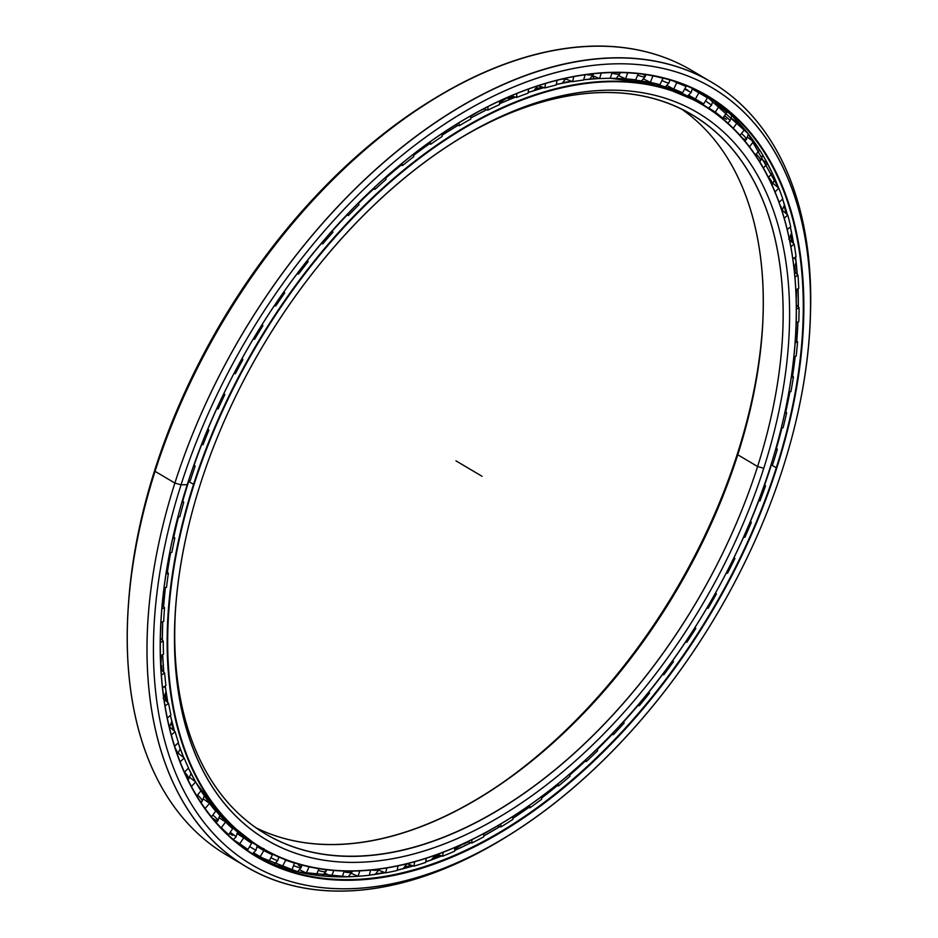 <?xml version="1.0" encoding="UTF-8"?>
<svg xmlns="http://www.w3.org/2000/svg" width="938" height="938" viewBox="0 0 938 938"><rect width="100%" height="100%" fill="white"/><g stroke="black" fill="none" stroke-linecap="round" stroke-linejoin="round"><path stroke-width="1.41" d="M764.482 484.5L765.525 485.849A440.508 265.806 -59.3 0 1 759.968 500.915L758.561 500.786L759.968 500.915A440.508 265.806 120.7 0 0 765.525 485.849L764.482 484.5M750.447 521.165L751.35 522.384A440.508 265.806 -59.3 0 1 744.854 537.322L743.517 537.193L744.854 537.322A440.508 265.806 120.7 0 0 751.35 522.384L750.447 521.165M734.102 557.395L734.911 558.52A440.508 265.806 -59.3 0 1 727.525 573.212L726.235 573.083L727.525 573.212A440.508 265.806 120.7 0 0 734.911 558.52L734.102 557.395A441.821 266.591 120.7 0 0 743.6 537.204A441.81 266.591 -59.3 0 1 734.126 557.418A441.81 266.591 120.7 0 0 743.611 537.204A441.821 266.591 -59.3 0 1 734.114 557.407M715.6 592.875L716.362 593.953A440.508 265.806 -59.3 0 1 708.131 608.27L706.842 608.129L708.131 608.27A440.508 265.806 120.7 0 0 716.362 593.953L715.6 592.875M695.093 627.334L695.832 628.401A440.508 265.806 -59.3 0 1 686.851 642.225L685.502 642.073L686.851 642.225A440.508 265.806 120.7 0 0 695.832 628.401L695.093 627.334M672.757 660.481L673.496 661.571A440.508 265.806 -59.3 0 1 663.823 674.785L662.392 674.598L663.823 674.785A440.508 265.806 120.7 0 0 673.496 661.571L672.757 660.481M648.791 692.045L649.553 693.182A440.508 265.806 -59.3 0 1 639.27 705.693L637.688 705.458L639.27 705.693A440.508 265.806 120.7 0 0 649.553 693.182L648.791 692.045M624.192 722.987A440.508 265.806 -59.3 0 1 613.393 734.665L611.588 734.372L613.393 734.665A440.508 265.806 120.7 0 0 624.192 722.987L623.395 721.732L624.192 722.987M597.623 750.728A440.508 265.806 -59.3 0 1 586.391 761.492L584.304 761.105L586.391 761.492A440.508 265.806 120.7 0 0 597.623 750.728L596.896 749.192L597.623 750.728M570.07 776.183A440.508 265.806 -59.3 0 1 558.497 785.938L556.035 785.423L558.497 785.938A440.508 265.806 120.7 0 0 570.07 776.183L569.436 774.307L570.07 776.183M541.765 799.129A440.508 265.806 -59.3 0 1 529.935 807.806L526.992 807.114L529.935 807.806A440.508 265.806 120.7 0 0 541.765 799.129L541.249 796.878L541.765 799.129M512.922 819.378A440.508 265.806 -59.3 0 1 500.962 826.894L497.398 825.979L500.962 826.894A440.508 265.806 120.7 0 0 512.922 819.378L512.582 816.693L512.922 819.378M483.809 836.778A440.508 265.806 -59.3 0 1 471.791 843.074L467.452 841.82L471.791 843.074A440.508 265.806 120.7 0 0 483.809 836.778L483.68 833.636L483.809 836.778M454.637 851.176A440.508 265.806 -59.3 0 1 442.677 856.195L437.296 854.483L442.677 856.195A440.508 265.806 120.7 0 0 454.637 851.176L454.789 847.542L454.637 851.176M425.676 862.444A440.508 265.806 -59.3 0 1 413.869 866.149L406.916 863.71L413.869 866.149A440.508 265.806 120.7 0 0 425.676 862.444L426.157 858.305L425.676 862.444M397.149 870.487A440.508 265.806 -59.3 0 1 385.588 872.856L378.682 870.194L385.588 872.856A440.508 265.806 120.7 0 0 397.149 870.487L398.017 865.833L397.149 870.487M369.302 875.26A440.508 265.806 -59.3 0 1 358.082 876.256L351.234 873.372L358.082 876.256L359.805 870.863L358.082 876.256A440.508 265.806 120.7 0 0 369.302 875.26L370.604 870.077L369.302 875.26M342.347 876.702A440.508 265.806 -59.3 0 1 331.571 876.327L324.794 873.231L331.571 876.327L333.834 870.464L331.571 876.327A440.508 265.806 120.7 0 0 342.347 876.702L344.164 871.027L342.347 876.702M316.528 874.814A440.508 265.806 -59.3 0 1 306.28 873.079L299.597 869.749L306.28 873.079A440.508 265.806 120.7 0 0 316.528 874.814L318.908 868.658L316.528 874.814M292.058 869.608A440.508 265.806 -59.3 0 1 282.42 866.513L275.842 862.96L282.42 866.513A440.508 265.806 120.7 0 0 292.058 869.608L294.567 862.866L292.058 869.608M264.106 848.808C260.529 847.471 262.112 848.691 268.854 852.478L272.419 854.799A433.368 261.491 -59.3 0 1 263.836 850.543L257.188 846.686L263.836 850.543A433.368 261.491 120.7 0 0 272.419 854.799L269.136 861.119A440.508 265.806 -59.3 0 1 260.189 856.699L253.694 852.923M244.243 847.319L247.937 849.429A440.508 265.806 -59.3 0 1 239.765 843.708L233.421 839.745L239.765 843.708A440.508 265.806 120.7 0 0 247.937 849.429L239.002 844.2M227.043 833.835L228.661 834.632A440.508 265.806 -59.3 0 1 221.309 827.668L220.207 826.929L221.309 827.668A440.508 265.806 120.7 0 0 228.661 834.632L227.043 833.835M708.729 108.022L709.327 107.6L708.729 108.022M667.094 85.569L673.683 89.122A433.368 261.491 -59.3 0 1 682.606 92.733A433.368 261.491 120.7 0 0 673.683 89.122L667.094 85.557M688.527 95.465A433.368 261.491 -59.3 0 1 693.815 99.346A433.368 261.491 120.7 0 0 688.527 95.465M736.506 131.625A433.368 261.491 120.7 0 0 733.27 128.189L737.385 122.397L731.183 118.223L737.385 122.397L733.27 128.189A433.368 261.491 -59.3 0 1 736.506 131.625M721.005 117.332L722.776 118.223A433.368 261.491 120.7 0 0 715.319 112.126L708.976 108.151L715.319 112.126L719.129 106.088L712.786 102.113L719.129 106.088L715.319 112.126A433.368 261.491 -59.3 0 1 722.776 118.223L726.891 112.431A440.508 265.806 120.7 0 0 719.129 106.088A440.508 265.806 -59.3 0 1 726.891 112.431L722.776 118.223L721.005 117.332M699.936 101.832L703.629 103.942A433.368 261.491 120.7 0 0 699.525 101.433A433.368 261.491 120.7 0 0 695.398 99.065L688.926 95.301L695.398 99.065L698.869 92.827L692.396 89.063L698.869 92.827L695.398 99.065A433.368 261.491 -59.3 0 1 703.629 103.942L707.44 97.904A440.508 265.806 120.7 0 0 698.869 92.827A440.508 265.806 -59.3 0 1 703.172 95.289A440.508 265.806 -59.3 0 1 707.44 97.904L703.629 103.942L696.524 99.78C692.654 97.47 692.033 97.235 694.671 99.076M659.906 84.69A433.368 261.491 120.7 0 0 650.339 82.356L643.656 79.027L650.339 82.356L652.965 75.826L650.339 82.356A433.368 261.491 -59.3 0 1 659.906 84.69L663.014 78.3A440.508 265.806 120.7 0 0 653.059 75.872A440.508 265.806 -59.3 0 1 663.014 78.3L659.906 84.69M635.694 79.871A433.368 261.491 120.7 0 0 625.587 78.851L618.81 75.732L625.587 78.851L627.721 72.789L625.587 78.851A433.368 261.491 -59.3 0 1 635.694 79.871L638.297 73.645L635.694 79.871M610.181 78.311A433.368 261.491 120.7 0 0 599.616 78.616L592.757 75.72L599.616 78.616L601.211 73.047L599.616 78.616A433.368 261.491 -59.3 0 1 610.181 78.311L612.221 72.531L610.181 78.311M583.577 80.047A433.368 261.491 120.7 0 0 572.637 81.653L565.72 78.991L572.637 81.653L573.739 76.599L572.637 81.653A433.368 261.491 -59.3 0 1 583.577 80.047L585.101 74.747L583.577 80.047M556.105 85.041A433.368 261.491 120.7 0 0 544.872 87.961L537.92 85.51L544.872 87.961L545.564 83.412L544.872 87.961A433.368 261.491 -59.3 0 1 556.105 85.041L557.16 80.234L556.105 85.041M528 93.261A433.368 261.491 120.7 0 0 516.568 97.458L511.245 95.746L516.568 97.458L516.885 93.425L516.568 97.458A433.368 261.491 -59.3 0 1 528 93.261L528.645 88.958L528 93.261M499.473 104.634A433.368 261.491 120.7 0 0 487.948 110.074L483.551 108.796L487.948 110.074L487.959 106.545L487.948 110.074A433.368 261.491 -59.3 0 1 499.473 104.634L499.778 100.823L499.473 104.634M470.782 119.067A433.368 261.491 120.7 0 0 459.245 125.715L455.575 124.754L459.245 125.715L458.999 122.655L459.245 125.715A433.368 261.491 -59.3 0 1 470.782 119.067L470.782 115.737L470.782 119.067M442.15 136.456A433.368 261.491 120.7 0 0 430.706 144.241L427.622 143.514L430.706 144.241L430.261 141.626L430.706 144.241A433.368 261.491 -59.3 0 1 442.15 136.456L441.915 133.571L442.15 136.456M413.81 156.634A433.368 261.491 120.7 0 0 402.566 165.498L399.951 164.947L402.566 165.498L401.956 163.306L402.566 165.498A433.368 261.491 -59.3 0 1 413.81 156.634L413.388 154.184L413.81 156.634M386.022 179.451A433.368 261.491 120.7 0 0 375.059 189.324L372.808 188.901L375.059 189.324L374.321 187.483L375.059 189.324A433.368 261.491 -59.3 0 1 386.022 179.451L385.448 177.376L386.022 179.451M358.996 204.707A433.368 261.491 120.7 0 0 348.397 215.494L346.439 215.165L348.397 215.494L347.564 213.981L348.397 215.494A433.368 261.491 -59.3 0 1 358.996 204.707L358.293 202.971L358.996 204.707M332.955 232.19A433.368 261.491 120.7 0 0 322.824 243.821L321.077 243.563L322.824 243.821L321.91 242.579L322.824 243.821A433.368 261.491 -59.3 0 1 332.955 232.19L332.158 230.748L332.955 232.19M307.289 260.436L308.133 261.69A433.368 261.491 120.7 0 0 298.542 274.06L296.947 273.849L298.542 274.06L297.545 273.04L298.542 274.06A433.368 261.491 -59.3 0 1 308.133 261.69L307.289 260.436M283.897 291.741L284.718 292.949A433.368 261.491 120.7 0 0 275.749 305.952L274.248 305.776L275.749 305.952L274.682 305.143L275.749 305.952A433.368 261.491 -59.3 0 1 284.718 292.949L283.897 291.741M262.089 324.525L262.91 325.709A433.368 261.491 120.7 0 0 254.632 339.239L253.19 339.075L254.632 339.239A433.368 261.491 -59.3 0 1 262.91 325.709L262.089 324.525M242.039 358.492L242.883 359.7A433.368 261.491 120.7 0 0 235.379 373.641L233.937 373.5L235.379 373.641A433.368 261.491 -59.3 0 1 242.883 359.7L241.723 359.066L242.883 359.7L242.039 358.492M223.901 393.374L224.815 394.64A433.368 261.491 120.7 0 0 218.132 408.886L216.666 408.745L218.132 408.886A433.368 261.491 -59.3 0 1 224.815 394.64L223.525 394.171L224.815 394.64L223.901 393.374M207.849 428.889L208.846 430.237A433.368 261.491 120.7 0 0 203.054 444.659L201.494 444.553L203.054 444.659A433.368 261.491 -59.3 0 1 208.846 430.237L207.404 429.932L208.846 430.237L207.849 428.889M193.978 464.72L195.116 466.198A433.368 261.491 120.7 0 0 190.25 480.69L188.503 480.795L190.25 480.69A433.368 261.491 -59.3 0 1 195.116 466.198L193.486 466.092L195.116 466.198L193.978 464.72M182.406 500.564L183.731 502.229A433.368 261.491 120.7 0 0 179.85 516.662L177.868 517.014L179.85 516.662A433.368 261.491 -59.3 0 1 183.731 502.229L181.89 502.334L183.731 502.229L182.406 500.564M173.213 536.137L174.796 538.025A433.368 261.491 120.7 0 0 171.912 552.283L169.684 552.928L171.912 552.283A433.368 261.491 -59.3 0 1 174.796 538.025L172.709 538.4L174.796 538.025L173.213 536.137M166.46 571.113L168.371 573.294A433.368 261.491 120.7 0 0 166.518 587.258L164.021 588.243L166.518 587.258A433.368 261.491 -59.3 0 1 168.371 573.294L166.014 573.974L168.371 573.294L166.46 571.113M162.18 605.198L164.525 607.742A433.368 261.491 120.7 0 0 163.704 621.296L160.926 622.68L163.704 621.296A433.368 261.491 -59.3 0 1 164.525 607.742L161.864 608.797L164.525 607.742L162.18 605.198M160.375 638.098L163.271 641.088A433.368 261.491 120.7 0 0 163.505 654.114L160.445 655.955L163.505 654.114A433.368 261.491 -59.3 0 1 163.271 641.088L160.328 642.553L163.271 641.088L160.375 638.098M161.031 669.521L164.642 673.05A433.368 261.491 120.7 0 0 165.92 685.444L162.591 687.8L165.92 685.444A433.368 261.491 -59.3 0 1 164.642 673.05L161.406 674.997L164.642 673.05L161.031 669.521M163.2 698.376L168.606 703.359A433.368 261.491 120.7 0 0 170.927 715.026L167.339 717.945L170.927 715.026A433.368 261.491 -59.3 0 1 168.606 703.359L165.088 705.857L168.606 703.359L163.2 698.376M169.567 726.927L175.136 731.781A433.368 261.491 120.7 0 0 178.478 742.615L174.656 746.156L178.478 742.615A433.368 261.491 -59.3 0 1 175.136 731.781L171.349 734.864L175.136 731.781L169.567 726.927M178.443 753.355L184.188 758.056A433.368 261.491 120.7 0 0 188.515 767.976L184.505 772.185L188.515 767.976A433.368 261.491 -59.3 0 1 184.188 758.056L180.166 761.797L184.188 758.056L178.443 753.355M189.769 777.45L195.679 781.987A433.368 261.491 120.7 0 0 200.955 790.898L196.804 795.811L200.955 790.898A433.368 261.491 -59.3 0 1 195.679 781.987L191.458 786.407L195.679 781.987L189.769 777.45M203.44 799.012L209.502 803.362A433.368 261.491 120.7 0 0 215.705 811.206L211.46 816.834L215.705 811.206A433.368 261.491 -59.3 0 1 209.502 803.362L205.152 808.509L209.502 803.362L203.44 799.012M219.363 817.854L225.566 822.016A433.368 261.491 120.7 0 0 232.624 828.711L228.661 834.632L232.624 828.711A433.368 261.491 -59.3 0 1 225.566 822.016L221.309 827.668L225.566 822.016L219.363 817.854M237.326 833.8L243.728 837.786A433.368 261.491 120.7 0 0 251.583 843.285L247.937 849.429L251.583 843.285A433.368 261.491 -59.3 0 1 243.728 837.786L239.765 843.708L243.728 837.786L237.326 833.8M253.717 852.935L260.189 856.699L263.836 850.543L260.189 856.699A440.508 265.806 120.7 0 0 269.136 861.119L272.419 854.799L268.854 852.478M282.913 858.68L285.715 860.181A433.368 261.491 120.7 0 0 294.966 863.159A433.368 261.491 -59.3 0 1 285.715 860.181L282.42 866.513L285.715 860.181L282.913 858.68M309.13 866.782L306.28 873.079L309.13 866.782M676.779 82.732L673.871 81.149L676.779 82.732L673.683 89.122L676.779 82.732A440.508 265.806 -59.3 0 1 686.077 86.495A440.508 265.806 120.7 0 0 676.779 82.732M682.606 92.733L686.077 86.495L682.606 92.733M682.512 84.162L686.077 86.495L682.512 84.162M693.1 97.728L694.143 98.701M739.976 135.365L744.291 129.96A440.508 265.806 120.7 0 0 737.385 122.397A440.508 265.806 -59.3 0 1 744.291 129.96L739.976 135.365M753.507 141.615L747.457 137.253L753.507 141.615L749.392 146.774L753.507 141.615A440.508 265.806 -59.3 0 1 759.487 150.338A440.508 265.806 120.7 0 0 753.507 141.615M755.289 155.016L759.487 150.338L755.289 155.016M767.354 163.599L761.457 159.061L767.354 163.599L763.368 168.043L767.354 163.599A440.508 265.806 -59.3 0 1 772.361 173.401A440.508 265.806 120.7 0 0 767.354 163.599M768.339 177.376L772.361 173.401L768.339 177.376M778.81 188.151L773.064 183.449L778.81 188.151L774.987 191.927L778.81 188.151A440.508 265.806 -59.3 0 1 782.796 198.962A440.508 265.806 120.7 0 0 778.81 188.151M779.009 202.268L782.796 198.962L779.009 202.268M787.768 215.083L782.198 210.218L787.768 215.083L784.18 218.214L787.768 215.083A440.508 265.806 -59.3 0 1 790.711 226.797A440.508 265.806 120.7 0 0 787.768 215.083M787.181 229.493L790.711 226.797L787.181 229.493M794.169 244.15L788.776 239.155L794.169 244.15L790.828 246.694L794.169 244.15A440.508 265.806 -59.3 0 1 796.045 256.684A440.508 265.806 120.7 0 0 794.169 244.15M792.786 258.818L796.045 256.684L792.786 258.818M797.957 275.127L794.357 271.61L797.957 275.127L794.885 277.144L797.957 275.127A440.508 265.806 -59.3 0 1 798.742 288.376A440.508 265.806 120.7 0 0 797.957 275.127M795.776 290.006L798.742 288.376L795.776 290.006M799.094 307.758L796.268 304.838L799.094 307.758L796.303 309.294L799.094 307.758A440.508 265.806 -59.3 0 1 798.789 321.605A440.508 265.806 120.7 0 0 799.094 307.758M796.116 322.801L798.789 321.605L796.116 322.801M797.57 341.772L795.318 339.322L797.57 341.772L795.072 342.886L797.57 341.772A440.508 265.806 -59.3 0 1 796.174 356.112A440.508 265.806 120.7 0 0 797.57 341.772M793.818 356.909L796.174 356.112L793.818 356.909M793.419 376.877L791.602 374.813L793.419 376.877L791.191 377.639L793.419 376.877A440.508 265.806 -59.3 0 1 790.945 391.58A440.508 265.806 120.7 0 0 793.419 376.877M788.858 392.061L790.945 391.58L788.858 392.061M786.642 412.79L785.165 411.02L786.642 412.79L784.696 413.248L786.642 412.79A440.508 265.806 -59.3 0 1 783.113 427.74A440.508 265.806 120.7 0 0 786.642 412.79M781.295 427.963L783.113 427.74L781.295 427.963M777.321 449.22L776.101 447.684L777.321 449.22L775.609 449.419L777.321 449.22A440.508 265.806 -59.3 0 1 772.76 464.287A440.508 265.806 120.7 0 0 777.321 449.22M771.177 464.287L772.76 464.287L771.177 464.287M764.013 485.849L765.525 485.849L764.013 485.849M758.584 500.728L759.968 500.915L758.584 500.728M750.013 522.208L751.35 522.384L750.013 522.208M743.623 536.97L744.854 537.322L743.623 536.97M733.715 558.18L734.911 558.52L733.715 558.18M726.422 572.708L727.525 573.212L726.422 572.708M715.272 593.473L716.362 593.953L715.272 593.473M707.146 607.625L708.131 608.27L707.146 607.625M694.835 627.757L695.832 628.401L694.835 627.757M685.936 641.428L686.851 642.225L685.936 641.428M672.569 660.751L673.496 661.571L672.569 660.751M662.99 673.801L663.823 674.785L662.99 673.801M648.686 692.162L649.553 693.182L648.686 692.162M638.508 704.485L639.27 705.693L638.508 704.485M612.702 733.211L613.393 734.665L612.702 733.211M585.793 759.733L586.391 761.492L585.793 759.733M558.016 783.828L558.497 785.938L558.016 783.828M529.618 805.285L529.935 807.806L529.618 805.285M500.845 823.939L500.962 826.894L500.845 823.939M471.931 839.662L471.791 843.074L471.931 839.662M443.135 852.29L442.677 856.195L443.135 852.29M414.678 861.752L413.869 866.149L414.678 861.752M386.831 867.955L385.588 872.856L386.831 867.955M570.41 81.653A426.919 257.61 120.7 0 0 562.694 82.861A426.919 257.61 -59.3 0 1 570.41 81.653M542.633 87.164A426.919 257.61 120.7 0 0 535.891 88.981A426.919 257.61 -59.3 0 1 542.633 87.164M513.192 96.368A426.919 257.61 120.7 0 0 508.22 98.255A426.919 257.61 -59.3 0 1 513.192 96.368M483.75 108.855A426.919 257.61 120.7 0 0 479.998 110.684A426.919 257.61 -59.3 0 1 483.75 108.855M161.348 665.593A426.919 257.61 120.7 0 0 161.782 670.26A426.919 257.61 -59.3 0 1 161.348 665.593M165.264 695.363A426.919 257.61 120.7 0 0 166.389 701.319A426.919 257.61 -59.3 0 1 165.264 695.363M171.607 722.987A426.919 257.61 120.7 0 0 173.929 730.725A426.919 257.61 -59.3 0 1 171.607 722.987M174.116 730.89A426.966 257.633 -59.3 0 1 171.666 722.706A426.966 257.633 120.7 0 0 174.116 730.89M166.565 701.483A426.966 257.633 -59.3 0 1 165.369 695.105A426.966 257.633 120.7 0 0 166.565 701.483M161.969 670.436A426.966 257.633 -59.3 0 1 161.488 665.347A426.966 257.633 120.7 0 0 161.969 670.436M479.869 110.93A426.966 257.633 -59.3 0 1 483.996 108.925A426.966 257.633 120.7 0 0 479.869 110.93M508.068 98.49A426.966 257.633 -59.3 0 1 513.426 96.45A426.966 257.633 120.7 0 0 508.068 98.49M535.704 89.18A426.966 257.633 -59.3 0 1 542.868 87.246A426.966 257.633 120.7 0 0 535.704 89.18M562.46 83.025A426.966 257.633 -59.3 0 1 566.575 82.345A426.966 257.633 120.7 0 0 562.46 83.025M455.458 141.11A418.055 252.252 -59.3 0 1 757.587 466.514L763.755 468.285A422.616 255.007 120.7 0 0 456.888 140.219A422.616 255.007 120.7 0 0 200.298 484.289A422.616 255.007 -59.3 0 1 605.221 90.259A422.616 255.007 -59.3 0 1 763.755 468.285A422.616 255.007 -59.3 0 1 358.832 862.315A422.616 255.007 -59.3 0 1 200.298 484.289A422.616 255.007 120.7 0 0 175.172 615.609A422.616 255.007 120.7 0 0 409.531 855.081A422.616 255.007 120.7 0 0 763.755 468.285L757.587 466.514A418.055 252.252 120.7 0 0 692.033 114.799A418.055 252.252 120.7 0 0 455.458 141.11M194.096 484.465L193.58 484.325A432.301 260.858 120.7 0 0 507.481 819.906A432.301 260.858 120.7 0 0 507.599 819.835A432.301 260.858 -59.3 0 1 261.362 848.034A432.301 260.858 -59.3 0 1 193.58 484.325L188.69 481.429A432.301 260.858 120.7 0 0 182.781 501.044A432.301 260.858 -59.3 0 1 188.69 481.429A432.301 260.858 -59.3 0 1 188.901 480.772A432.289 260.846 120.7 0 0 188.679 481.417A432.289 260.846 120.7 0 0 182.769 501.033A432.289 260.846 -59.3 0 1 188.679 481.417A432.289 260.846 -59.3 0 1 188.89 480.772A432.301 260.858 120.7 0 0 188.69 481.429L193.58 484.325A432.301 260.858 -59.3 0 1 702.163 104.235A432.301 260.858 -59.3 0 1 795.659 333.764A432.301 260.858 120.7 0 0 795.67 333.623A432.301 260.858 120.7 0 0 555.929 88.653A432.301 260.858 120.7 0 0 193.58 484.325L194.096 484.465A431.926 260.623 -59.3 0 1 556.128 89.145A431.926 260.623 -59.3 0 1 795.647 333.905A431.926 260.623 -59.3 0 1 769.969 468.109A431.926 260.623 -59.3 0 1 507.716 819.765A431.926 260.623 -59.3 0 1 194.096 484.465A431.926 260.623 120.7 0 0 356.112 870.816A431.926 260.623 120.7 0 0 769.969 468.109A431.926 260.623 120.7 0 0 607.941 81.758A431.926 260.623 120.7 0 0 194.096 484.465M178.525 516.897A432.301 260.858 120.7 0 0 173.835 536.876A432.301 260.858 -59.3 0 1 178.525 516.897A432.289 260.846 120.7 0 0 173.823 536.864A432.289 260.846 -59.3 0 1 178.513 516.897M170.669 552.634A432.301 260.858 120.7 0 0 167.41 572.192A432.301 260.858 -59.3 0 1 170.669 552.634A432.289 260.846 120.7 0 0 167.398 572.18A432.289 260.846 -59.3 0 1 170.657 552.646M165.369 587.704A432.301 260.858 120.7 0 0 163.564 606.71A432.301 260.858 -59.3 0 1 165.369 587.704A432.289 260.846 120.7 0 0 163.552 606.698L165.358 587.716M162.696 621.8A432.301 260.858 120.7 0 0 162.344 640.126A432.301 260.858 -59.3 0 1 162.696 621.8M162.649 654.63A432.301 260.858 120.7 0 0 163.763 672.194A432.301 260.858 -59.3 0 1 162.649 654.63M165.24 685.936A432.301 260.858 120.7 0 0 167.808 702.632A432.301 260.858 -59.3 0 1 165.24 685.936M170.423 715.436A432.301 260.858 120.7 0 0 174.491 731.218A432.301 260.858 -59.3 0 1 170.423 715.436A432.289 260.846 120.7 0 0 174.48 731.206L170.411 715.436M178.161 742.896A432.301 260.858 120.7 0 0 183.766 757.716A432.301 260.858 -59.3 0 1 178.161 742.896A432.289 260.846 120.7 0 0 183.766 757.716L178.161 742.896M195.643 781.964L188.397 768.093A432.301 260.858 120.7 0 0 195.655 781.975A432.301 260.858 -59.3 0 1 188.397 768.093A432.289 260.846 120.7 0 0 195.069 780.932M258.935 846.568A432.301 260.858 -59.3 0 1 196.148 782.831A432.301 260.858 120.7 0 0 256.484 845.138L261.362 848.034M599.323 78.487A432.289 260.846 120.7 0 0 583.671 79.753A432.301 260.858 -59.3 0 1 599.323 78.487A432.301 260.858 120.7 0 0 583.659 79.753A432.289 260.846 -59.3 0 1 599.323 78.487L583.671 79.753M571.957 81.395A432.289 260.846 120.7 0 0 556.222 84.502A432.289 260.846 -59.3 0 1 571.957 81.395A432.301 260.858 120.7 0 0 556.222 84.514A432.301 260.858 -59.3 0 1 571.969 81.395L556.222 84.502M543.946 87.621A432.289 260.846 120.7 0 0 528.106 92.51A432.301 260.858 -59.3 0 1 543.958 87.633A432.301 260.858 120.7 0 0 528.106 92.522A432.289 260.846 -59.3 0 1 543.946 87.621L528.106 92.51M515.454 97.095A432.289 260.846 120.7 0 0 499.544 103.708A432.301 260.858 -59.3 0 1 515.466 97.095A432.301 260.858 120.7 0 0 499.544 103.708A432.289 260.846 -59.3 0 1 515.454 97.095L499.544 103.696M486.705 109.711A432.289 260.846 120.7 0 0 470.782 117.989A432.301 260.858 -59.3 0 1 486.716 109.711A432.301 260.858 120.7 0 0 470.782 118A432.289 260.846 -59.3 0 1 486.705 109.711L470.782 117.989M457.896 125.364A432.289 260.846 120.7 0 0 442.044 135.26A432.301 260.858 -59.3 0 1 457.92 125.364A432.301 260.858 120.7 0 0 442.044 135.271A432.289 260.846 -59.3 0 1 457.896 125.364L442.044 135.26M429.287 143.901A432.289 260.846 120.7 0 0 425.512 146.586A432.289 260.846 120.7 0 0 413.599 155.38A432.289 260.846 -59.3 0 1 425.512 146.586A432.289 260.846 -59.3 0 1 429.287 143.901A432.301 260.858 120.7 0 0 413.599 155.391A432.301 260.858 -59.3 0 1 429.311 143.913L425.512 146.586M401.101 165.194A432.289 260.846 120.7 0 0 385.659 178.173A432.289 260.846 -59.3 0 1 401.101 165.194A432.301 260.858 120.7 0 0 385.67 178.185A432.301 260.858 -59.3 0 1 401.112 165.194M373.559 189.042A432.289 260.846 120.7 0 0 358.492 203.44A432.301 260.858 -59.3 0 1 373.57 189.042A432.301 260.858 120.7 0 0 358.492 203.452A432.289 260.846 -59.3 0 1 373.559 189.042M346.884 215.248A432.289 260.846 120.7 0 0 332.298 230.994A432.301 260.858 -59.3 0 1 346.896 215.248A432.301 260.858 120.7 0 0 332.31 231.006A432.289 260.846 -59.3 0 1 346.884 215.248M321.3 243.599A432.289 260.846 120.7 0 0 307.359 260.541A432.301 260.858 -59.3 0 1 321.312 243.599A432.301 260.858 120.7 0 0 307.359 260.553A432.289 260.846 -59.3 0 1 321.3 243.599M297.018 273.861A432.289 260.846 120.7 0 0 283.909 291.765A432.301 260.858 -59.3 0 1 297.041 273.861A432.301 260.858 120.7 0 0 283.921 291.777A432.289 260.846 -59.3 0 1 297.018 273.861M230.127 380.875A432.289 260.846 120.7 0 0 223.924 393.397A432.289 260.846 -59.3 0 1 230.127 380.875M216.737 408.745A432.289 260.846 120.7 0 0 207.931 429.006A432.301 260.858 -59.3 0 1 216.748 408.745A432.301 260.858 120.7 0 0 207.943 429.018A432.289 260.846 -59.3 0 1 216.737 408.745M201.682 444.565A432.289 260.846 120.7 0 0 194.178 464.978A432.289 260.846 -59.3 0 1 201.682 444.565A432.301 260.858 120.7 0 0 194.189 464.99A432.301 260.858 -59.3 0 1 201.693 444.577M162.684 621.812A432.289 260.846 120.7 0 0 162.333 640.126L162.684 621.812M162.637 654.642A432.289 260.846 120.7 0 0 163.751 672.183L162.637 654.642M165.229 685.936A432.289 260.846 120.7 0 0 167.808 702.621L165.229 685.936M223.936 393.409A432.301 260.858 -59.3 0 1 233.949 373.5A432.301 260.858 120.7 0 0 223.936 393.409M270.941 310.759A432.301 260.858 -59.3 0 1 274.259 305.776A432.301 260.858 120.7 0 0 270.941 310.759M690.814 97.704A432.289 260.846 120.7 0 0 687.941 95.864A432.289 260.846 -59.3 0 1 690.814 97.704M592.582 76.283A19.006 14.164 -91.6 0 0 594.317 78.769A19.006 14.164 88.4 0 1 592.582 76.283M237.373 833.601A432.301 260.858 120.7 0 0 243.118 837.212A432.289 260.846 -59.3 0 1 237.373 833.577A432.289 260.846 120.7 0 0 243.13 837.212A432.301 260.858 -59.3 0 1 237.373 833.601M239.917 835.242A432.301 260.858 -59.3 0 1 237.337 833.776L243.106 837.212M762.723 323.211A422.616 255.007 -59.3 0 1 737.69 452.831L737.772 454.778A418.055 252.252 120.7 0 0 762.629 324.876A418.055 252.252 120.7 0 0 681.903 109.3A418.055 252.252 -59.3 0 1 737.772 454.778L757.587 466.514L737.772 454.778A418.055 252.252 -59.3 0 1 256.086 827.832A418.055 252.252 120.7 0 0 483.949 795.131A418.055 252.252 120.7 0 0 737.772 454.778L737.69 452.831A422.616 255.007 -59.3 0 1 482.519 796.01A422.616 255.007 120.7 0 0 737.69 452.831A422.616 255.007 120.7 0 0 762.723 323.211M175.265 613.921A418.055 252.252 120.7 0 0 265.771 834.07A418.055 252.252 120.7 0 0 757.587 466.514A418.055 252.252 -59.3 0 1 407.878 848.972A418.055 252.252 -59.3 0 1 175.265 613.921M690.919 97.763A432.301 260.858 120.7 0 0 687.953 95.864L690.919 97.763M173.647 730.479A426.966 257.633 -59.3 0 1 171.513 723.374A426.966 257.633 120.7 0 0 173.647 730.479M166.12 701.073A426.966 257.633 -59.3 0 1 165.1 695.703A426.966 257.633 120.7 0 0 166.12 701.073M161.535 670.013A426.966 257.633 -59.3 0 1 161.148 665.898A426.966 257.633 120.7 0 0 161.535 670.013M508.419 97.939A426.966 257.633 -59.3 0 1 512.851 96.262A426.966 257.633 120.7 0 0 508.419 97.939M536.161 88.688A426.966 257.633 -59.3 0 1 542.293 87.046A426.966 257.633 120.7 0 0 536.161 88.688M563.034 82.614A426.966 257.633 -59.3 0 1 571.688 81.289A426.966 257.633 120.7 0 0 563.034 82.614M611.47 78.288A432.289 260.846 120.7 0 0 610.192 78.276A432.301 260.858 -59.3 0 1 697.286 101.339A432.301 260.858 120.7 0 0 610.192 78.276L656.307 84.244L697.286 101.339L702.163 104.235M784.356 205.997A447.18 269.839 -59.3 0 1 786.407 213.899A447.18 269.839 120.7 0 0 784.356 205.997M790.969 235.966A447.18 269.839 -59.3 0 1 791.953 242.098A447.18 269.839 120.7 0 0 790.969 235.966M794.826 267.553A447.18 269.839 -59.3 0 1 795.166 272.395A447.18 269.839 120.7 0 0 794.826 267.553M467.71 841.902A447.18 269.839 -59.3 0 1 463.841 843.872A447.18 269.839 120.7 0 0 467.71 841.902M439.347 855.139A447.18 269.839 -59.3 0 1 434.282 857.203A447.18 269.839 120.7 0 0 439.347 855.139M411.548 865.34A447.18 269.839 -59.3 0 1 404.747 867.404A447.18 269.839 120.7 0 0 411.548 865.34M384.65 872.492A447.18 269.839 -59.3 0 1 375.388 874.31A447.18 269.839 120.7 0 0 384.65 872.492M377.897 873.982A447.145 269.804 120.7 0 0 384.873 872.575A447.145 269.804 -59.3 0 1 377.897 873.982M404.524 867.615A447.145 269.804 120.7 0 0 411.782 865.422A447.145 269.804 -59.3 0 1 404.524 867.615M434.106 857.449A447.145 269.804 120.7 0 0 439.594 855.21A447.145 269.804 -59.3 0 1 434.106 857.449M463.7 844.13A447.145 269.804 120.7 0 0 467.945 841.972A447.145 269.804 -59.3 0 1 463.7 844.13M795.342 272.571A447.145 269.804 120.7 0 0 794.967 267.295A447.145 269.804 -59.3 0 1 795.342 272.571M792.141 242.274A447.145 269.804 120.7 0 0 791.074 235.673A447.145 269.804 -59.3 0 1 792.141 242.274M786.595 214.052A447.145 269.804 120.7 0 0 784.403 205.68A447.145 269.804 -59.3 0 1 786.595 214.052M711.414 82.098L691.599 70.362A456.056 275.186 120.7 0 0 155.063 471.333L154.969 469.387A451.495 272.43 120.7 0 0 128.119 609.677L127.943 613.03A456.056 275.186 -59.3 0 1 155.063 471.333A456.056 275.186 120.7 0 0 226.574 855.022L246.389 866.771A456.056 275.186 -59.3 0 1 174.878 483.07A456.056 275.186 120.7 0 0 506.028 837.095L508.877 835.324A451.495 272.43 -59.3 0 1 181.046 484.84L174.878 483.07L155.063 471.333L174.878 483.07A456.056 275.186 -59.3 0 1 711.414 82.098A456.056 275.186 -59.3 0 1 809.951 325.779M236.681 860.556A456.056 275.186 -59.3 0 1 127.943 613.03M698.118 92.252A441.81 266.591 120.7 0 0 693.885 89.075A441.81 266.591 -59.3 0 1 698.118 92.252L699.091 91.666M698.962 91.736A441.81 266.591 120.7 0 0 698.13 91.174A441.81 266.591 -59.3 0 1 698.962 91.736A441.821 266.591 120.7 0 0 698.224 91.221A441.821 266.591 -59.3 0 1 698.974 91.725M253.166 853.322A441.821 266.591 120.7 0 0 258.349 855.632A441.821 266.591 -59.3 0 1 253.166 853.322M258.243 855.573A441.81 266.591 -59.3 0 1 253.178 853.31A441.81 266.591 120.7 0 0 258.243 855.573M375.775 874.052A447.145 269.804 120.7 0 0 384.31 872.363A447.145 269.804 -59.3 0 1 375.775 874.052M405.052 867.099A447.145 269.804 120.7 0 0 411.219 865.223A447.145 269.804 -59.3 0 1 405.052 867.099M434.505 856.875A447.145 269.804 120.7 0 0 439.019 855.034A447.145 269.804 -59.3 0 1 434.505 856.875M464.005 843.52A447.145 269.804 120.7 0 0 465.987 842.512A447.145 269.804 -59.3 0 1 464.005 843.52M794.92 272.161A447.145 269.804 120.7 0 0 794.615 267.893A447.145 269.804 -59.3 0 1 794.92 272.161M791.695 241.863A447.145 269.804 120.7 0 0 790.816 236.341A447.145 269.804 -59.3 0 1 791.695 241.863M786.138 213.665A447.145 269.804 120.7 0 0 784.262 206.43A447.145 269.804 -59.3 0 1 786.138 213.665M778.458 187.87A447.145 269.804 120.7 0 0 777.168 184.294A447.145 269.804 -59.3 0 1 778.458 187.87M360.872 876.069A441.821 266.591 -59.3 0 1 348.068 876.796A441.821 266.591 120.7 0 0 348.092 876.796L348.068 876.796A441.821 266.591 -59.3 0 1 339.31 876.866M541.519 798.086A441.821 266.591 120.7 0 0 557.219 785.669A441.81 266.591 -59.3 0 1 541.531 798.097A441.81 266.591 120.7 0 0 557.231 785.681A441.821 266.591 -59.3 0 1 541.519 798.086M569.706 775.105A441.821 266.591 120.7 0 0 585.066 761.246A441.81 266.591 -59.3 0 1 569.718 775.116A441.81 266.591 120.7 0 0 585.089 761.257A441.821 266.591 -59.3 0 1 569.706 775.105M597.131 749.673A441.821 266.591 120.7 0 0 612.045 734.442A441.81 266.591 -59.3 0 1 597.131 749.685A441.81 266.591 120.7 0 0 612.057 734.454A441.821 266.591 -59.3 0 1 597.131 749.673M623.547 721.979A441.821 266.591 120.7 0 0 637.91 705.493A441.821 266.591 -59.3 0 1 623.547 721.979A441.81 266.591 120.7 0 0 637.934 705.493A441.81 266.591 -59.3 0 1 623.559 721.99M648.861 692.162A441.821 266.591 120.7 0 0 662.463 674.61A441.81 266.591 -59.3 0 1 648.873 692.174A441.81 266.591 120.7 0 0 662.486 674.61A441.821 266.591 -59.3 0 1 648.861 692.162M672.78 660.504A441.821 266.591 120.7 0 0 681.34 648.228A441.821 266.591 -59.3 0 1 672.78 660.504A441.81 266.591 120.7 0 0 685.514 642.073A441.81 266.591 -59.3 0 1 672.792 660.516M750.529 521.282A441.821 266.591 120.7 0 0 758.76 500.81A441.81 266.591 -59.3 0 1 750.541 521.294A441.81 266.591 120.7 0 0 758.783 500.81A441.821 266.591 -59.3 0 1 750.529 521.282M160.961 621.917A441.81 266.591 120.7 0 0 256.52 856.206A441.81 266.591 120.7 0 0 776.289 467.769L771.399 464.873A441.81 266.591 -59.3 0 1 764.705 484.77A441.821 266.591 120.7 0 0 771.575 464.287A441.81 266.591 -59.3 0 1 771.399 464.873L776.289 467.769A441.81 266.591 120.7 0 0 707.006 96.063A441.81 266.591 120.7 0 0 455.61 124.731A441.81 266.591 -59.3 0 1 776.289 467.769L776.805 467.91A442.185 266.814 120.7 0 0 455.727 124.66A442.185 266.814 120.7 0 0 187.248 484.665A442.185 266.814 -59.3 0 1 610.931 72.378A442.185 266.814 -59.3 0 1 776.805 467.91A442.185 266.814 -59.3 0 1 353.122 880.196A442.185 266.814 -59.3 0 1 187.248 484.665A442.185 266.814 120.7 0 0 160.949 622.058A442.185 266.814 120.7 0 0 406.166 872.633A442.185 266.814 120.7 0 0 776.805 467.91L776.289 467.769A441.81 266.591 -59.3 0 1 405.978 872.129A441.81 266.591 -59.3 0 1 160.973 621.777L160.949 622.058M776.476 448.153A441.821 266.591 120.7 0 0 781.964 427.88A441.821 266.591 -59.3 0 1 776.476 448.153M785.798 411.77A441.821 266.591 120.7 0 0 789.866 391.838A441.81 266.591 -59.3 0 1 785.81 411.782A441.81 266.591 120.7 0 0 789.878 391.826A441.821 266.591 -59.3 0 1 785.798 411.77M794.908 358.973L795.201 356.44A441.821 266.591 -59.3 0 1 792.575 375.915A441.81 266.591 120.7 0 0 795.213 356.44A441.81 266.591 -59.3 0 1 792.575 375.927A441.821 266.591 120.7 0 0 794.908 358.973L795.014 358.046M254.092 854.741A441.81 266.591 120.7 0 0 348.092 876.796A441.81 266.591 -59.3 0 1 254.092 854.741L298.307 871.977L348.092 876.796A441.81 266.591 120.7 0 0 361.118 876.045A441.81 266.591 -59.3 0 1 348.092 876.796M704.555 94.632A441.81 266.591 -59.3 0 1 778.657 188.034A441.81 266.591 120.7 0 0 704.555 94.632L747.903 133.43L778.646 188.022A441.821 266.591 -59.3 0 0 764.88 158.757M782.644 199.091A441.81 266.591 -59.3 0 1 787.345 214.72A441.81 266.591 120.7 0 0 782.644 199.091A441.821 266.591 -59.3 0 1 787.345 214.708L782.644 199.102M790.371 227.055A441.81 266.591 -59.3 0 1 793.583 243.61A441.81 266.591 120.7 0 0 790.371 227.055A441.821 266.591 -59.3 0 1 793.571 243.599L790.371 227.066M795.53 257.024A441.81 266.591 -59.3 0 1 797.253 274.447A441.81 266.591 120.7 0 0 795.53 257.024A441.821 266.591 -59.3 0 1 797.241 274.435L795.518 257.035M798.05 288.763A441.81 266.591 -59.3 0 1 798.32 306.972A441.81 266.591 120.7 0 0 798.05 288.763A441.821 266.591 -59.3 0 1 798.308 306.961L798.039 288.763M797.945 321.98A441.81 266.591 -59.3 0 1 796.761 340.893A441.81 266.591 120.7 0 0 797.945 321.98A441.821 266.591 -59.3 0 1 796.749 340.881L797.933 321.992M781.975 427.88A441.81 266.591 -59.3 0 1 776.488 448.165A441.81 266.591 120.7 0 0 781.975 427.88M809.857 327.456L810.045 324.091A456.056 275.186 120.7 0 0 557.137 65.66A456.056 275.186 120.7 0 0 174.878 483.07L181.046 484.84A451.495 272.43 -59.3 0 1 559.482 71.605A451.495 272.43 -59.3 0 1 809.857 327.456A451.495 272.43 -59.3 0 1 783.007 467.734A451.495 272.43 -59.3 0 1 508.877 835.324M507.458 836.204A456.056 275.186 -59.3 0 1 246.389 866.771M187.248 484.665L181.046 484.84A451.495 272.43 120.7 0 0 350.413 888.696A451.495 272.43 120.7 0 0 783.007 467.734A451.495 272.43 120.7 0 0 613.64 63.878A451.495 272.43 120.7 0 0 181.046 484.84L174.878 483.07L155.063 471.333A456.056 275.186 -59.3 0 1 431.961 100.026A456.056 275.186 -59.3 0 1 701.296 76.576M726.247 573.083A441.81 266.591 -59.3 0 1 723.233 578.828A441.81 266.591 120.7 0 0 726.247 573.083M528.739 807.524A441.81 266.591 -59.3 0 1 512.805 818.417A441.81 266.591 120.7 0 0 528.739 807.524A441.821 266.591 -59.3 0 1 512.805 818.405L528.715 807.512M499.837 826.613A441.81 266.591 -59.3 0 1 483.774 835.922A441.81 266.591 120.7 0 0 499.837 826.613A441.821 266.591 -59.3 0 1 483.774 835.91L499.825 826.601M470.782 842.781A441.81 266.591 -59.3 0 1 454.672 850.461A441.81 266.591 120.7 0 0 470.782 842.781A441.821 266.591 -59.3 0 1 454.672 850.449L470.77 842.781M441.821 855.925A441.81 266.591 -59.3 0 1 425.735 861.916A441.81 266.591 120.7 0 0 441.821 855.925A441.821 266.591 -59.3 0 1 425.735 861.905L441.81 855.913M413.224 865.926A441.81 266.591 -59.3 0 1 397.208 870.183A441.81 266.591 120.7 0 0 413.224 865.926M385.225 872.715A441.81 266.591 -59.3 0 1 369.314 875.189A441.81 266.591 120.7 0 0 385.225 872.715A441.821 266.591 -59.3 0 1 369.314 875.177L385.213 872.715M771.575 464.287A441.821 266.591 -59.3 0 1 764.693 484.758A441.81 266.591 120.7 0 0 771.399 464.873A441.81 266.591 120.7 0 0 771.587 464.287M413.212 865.915A441.821 266.591 -59.3 0 1 397.208 870.171L413.212 865.915M128.037 611.353A451.495 272.43 -59.3 0 1 154.969 469.387A451.495 272.43 -59.3 0 1 430.53 100.917M154.969 469.387L155.063 471.333L154.969 469.387A451.495 272.43 120.7 0 1 429.1 101.796L431.961 100.026M352.242 871.085A9.497 2.697 -162.3 0 1 352.254 871.625A9.497 2.697 -162.3 0 1 343.929 871.765A9.497 2.697 17.7 0 0 352.254 871.625L348.244 876.784M324.9 869.526A9.497 2.04 -158.9 0 1 326.096 871.25A9.497 2.04 -158.9 0 1 318.24 870.37A9.497 2.04 21.1 0 0 326.096 871.25L322.226 875.928M298.272 865.035A9.497 1.372 -155.7 0 1 301.192 867.544A9.497 1.372 -155.7 0 1 293.829 865.692A9.497 1.372 24.3 0 0 301.192 867.544L297.44 871.777M278.785 856.945L277.742 860.556A9.497 0.692 -152.5 0 1 270.894 857.742A9.497 0.692 27.5 0 0 277.742 860.556L274.107 864.379M257.27 845.607L255.945 850.344L249.625 846.592L255.945 850.344L252.498 853.744M237.56 831.971L235.954 837.001A9.497 0.692 -146.2 0 0 230.197 832.334A9.497 0.692 33.8 0 1 235.954 837.001L233.386 839.58M232.53 835.371A9.497 0.692 33.8 0 1 229.447 833.448M216.162 822.45L217.956 820.644A9.497 1.372 -143 0 0 212.785 815.063A9.497 1.372 37 0 1 217.956 820.644A9.497 1.372 37 0 1 214.333 819.273A9.497 1.372 37 0 1 212.504 818.124M201.013 802.482L202.08 801.415A9.497 2.04 -139.7 0 0 197.531 794.943A9.497 2.04 40.3 0 1 202.08 801.415A9.497 2.04 40.3 0 1 200.228 801.287M188.092 779.841L188.456 779.478A9.497 2.697 -136.4 0 0 184.575 772.103A9.497 2.697 43.6 0 1 188.456 779.478A9.497 2.697 43.6 0 1 188.022 779.713M177.481 754.574A9.497 3.33 -132.9 0 0 175.465 748.653A9.497 3.33 47.1 0 1 177.481 754.574M169.028 725.613A9.497 3.94 -129.2 0 0 168.688 724.171A9.497 3.94 50.8 0 1 169.028 725.613M561.229 79.238A9.497 3.635 12.4 0 0 565.673 78.229A9.497 3.635 -167.6 0 1 561.229 79.238M586.25 74.583A9.497 3.013 16 0 0 593.754 73.703A9.497 3.013 -164 0 1 593.754 73.703A9.497 3.013 -164 0 1 586.25 74.583M612.01 73.117A9.497 2.368 19.4 0 0 620.112 73.492A9.497 2.368 -160.6 0 1 612.01 73.117M619.819 72.519A9.497 2.368 -160.6 0 1 620.112 73.492L620.393 72.519M637.652 75.192A9.497 1.712 22.7 0 0 645.262 76.564A9.497 1.712 -157.3 0 1 637.652 75.192M642.893 74.196A9.497 1.712 -157.3 0 1 645.262 76.564L645.848 74.618M661.911 80.551A9.497 1.032 25.9 0 0 669.029 82.884A9.497 1.032 -154.1 0 1 661.911 80.551M684.611 89.145L691.2 92.428L684.611 89.145M684.928 88.559L688.035 90.365M705.54 100.917L711.579 105.126L705.54 100.917M724.546 115.737A9.497 1.032 35.4 0 1 730.01 120.861A9.497 1.032 -144.6 0 0 724.546 115.737M726.493 119.372A9.497 1.032 35.4 0 1 723.374 117.391M748.395 134.052L746.32 139.528A9.497 1.712 -141.4 0 0 741.466 133.501A9.497 1.712 38.6 0 1 746.32 139.528A9.497 1.712 38.6 0 1 742.615 138.296A9.497 1.712 38.6 0 1 742.486 138.214M762.793 155.157L760.378 160.961A9.497 2.38 -138.1 0 0 756.169 154.043A9.497 2.38 41.9 0 1 760.378 160.961A9.497 2.38 41.9 0 1 759.276 161.172M768.527 177.188A9.497 3.013 45.3 0 1 772.056 185.009A9.497 3.013 45.3 0 1 772.009 185.056L772.056 185.009A9.497 3.013 -134.7 0 0 768.527 177.188M779.888 204.765A9.497 3.635 48.9 0 1 781.788 210.393A9.497 3.635 -131.1 0 0 779.888 204.765M405.861 864.05A9.497 3.94 -169.5 0 1 402.566 864.824A9.497 3.94 10.5 0 0 405.861 864.05M379.233 869.092A9.497 3.33 -165.8 0 1 371.46 869.995A9.497 3.33 14.2 0 0 379.233 869.092M455.95 460.839L482.026 476.293M703.172 95.289L692.338 88.864M196.312 783.124L223.045 818.686L256.484 845.138M348.08 876.796L360.626 876.08M310.337 874.368L309.786 873.735M326.096 871.25L326.541 869.737M284.097 868.002L283.628 866.935M301.192 867.544L301.942 865.024M259.978 857.93L259.826 856.488M243.88 836.825L242.954 837.306M226.668 822.309L225.988 822.438M217.956 820.644L219.855 815.31M202.08 801.415L204.32 795.764M188.456 779.478L191.059 773.487M177.517 754.691L180.202 748.63M169.415 727.231L171.83 721.357M163.833 697.696L166.014 691.728M165.616 688.902L164.49 686.464M160.844 666.308L161.313 655.439M160.492 633.314L160.902 623.043M162.79 598.948L163.716 590.694M167.738 563.433L168.817 557.453M175.383 526.863L176.145 523.779M393.385 170.47L389.751 173.6M421.959 147.665L416.179 152.026M450.897 127.697L443.088 132.786M479.998 110.672L470.782 116.136M509.064 96.673L499.637 102.477M537.873 85.804L533.839 90.634M529.829 91.936L528.2 91.936M566.177 78.124L562.19 83.212M593.754 73.703L589.685 79.132M620.112 73.492L616.172 78.405M645.262 76.564L641.451 81.008M665.335 86.906L669.029 82.884L669.908 79.929M687.613 96.063L691.2 92.428L692.373 88.371M673.613 89.86L673.472 89.004M708.471 108.175L711.579 105.126L713.044 100.249M694.061 99.475L694.19 98.42M727.759 123.113L730.01 120.861L731.757 115.691M720.677 105.994L719.411 106.299M740.023 124.168L739.015 124.097M746.32 139.528L744.842 141.017M756.943 145.836L756.345 145.613M760.378 160.961L759.628 161.723M772.056 185.009L774.858 178.83M781.917 210.816L784.496 204.836M789.28 238.768L791.602 232.894M790.664 228.403L790.042 227.313M794.04 268.69L796.116 262.194M796.01 261.21L794.627 257.61M796.174 300.312L796.561 289.572M795.682 333.353L796.104 323.399M792.587 367.473L793.513 359.723M786.947 402.332L787.943 397.102M779.009 436.991L779.302 435.83M577.081 767.636L574.255 770.133M549.668 790.464L544.403 794.498M521.469 810.878L514.012 815.779M492.837 828.594L483.691 833.917M464.052 843.414L454.731 849.078M435.373 855.175L431.199 859.982M428.174 861.061L425.817 861.178M407.057 863.757L403.047 868.729M379.315 869.08L375.282 874.38"/></g></svg>
